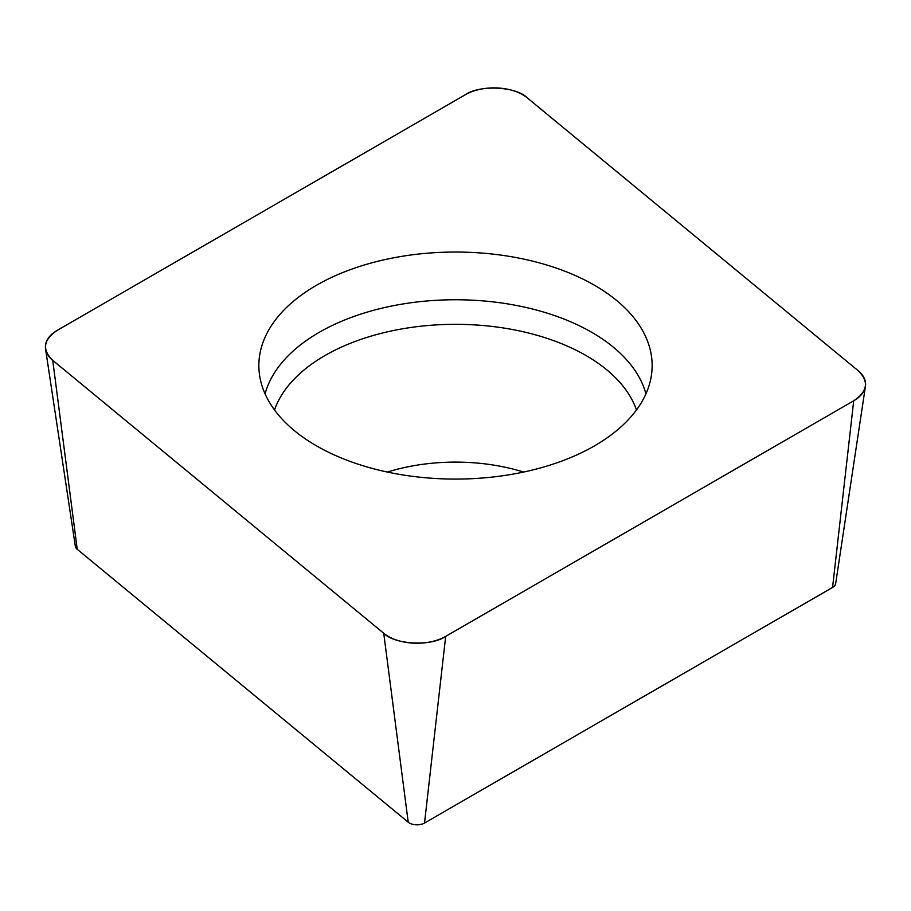 <?xml version="1.0" encoding="UTF-8"?>
<svg xmlns="http://www.w3.org/2000/svg" width="911" height="911" viewBox="0 0 911 911"><rect width="100%" height="100%" fill="white"/><g stroke="black" fill="none" stroke-linecap="round" stroke-linejoin="round"><path stroke-width="1.37" d="M865.45 386.264L835.66 583.621A10.693 6.172 180 0 1 832.574 587.447L424.526 823.032A10.693 6.172 180 0 1 408.219 822.2L77.23 549.299A10.693 6.172 180 0 1 75.34 546.293L45.55 348.936A40.596 23.435 0 0 0 52.736 360.335L383.725 633.247A40.596 23.435 0 0 0 445.673 636.379L853.709 400.794A40.596 23.435 0 0 0 865.45 386.264A40.596 23.435 0 0 0 858.264 370.788L527.275 97.876A40.596 23.435 0 0 0 465.327 94.744L57.291 330.329A40.596 23.435 0 0 0 45.55 348.936M472.638 252.472A196.639 113.522 0 0 0 259.1 371.176A196.639 113.522 0 0 0 455.5 479.084A196.639 113.522 0 0 0 651.9 371.176A196.639 113.522 0 0 0 472.638 252.472M57.439 330.237C43.307 339.666 41.781 349.733 52.861 360.449L383.599 633.145C394.6 644.737 431.507 646.605 445.832 636.288L853.561 400.886C867.693 391.457 869.219 381.39 858.139 370.686L527.401 97.978C516.4 86.386 479.493 84.518 465.168 94.835L57.439 330.237M445.673 636.379L424.526 823.032M832.574 587.447L853.709 400.794M408.219 822.2L383.725 633.247M52.736 360.335L77.23 549.299M265.067 393.848A192.745 111.279 180 0 1 472.297 300.175A192.745 111.279 180 0 1 645.933 393.848M636.482 409.939A184.591 106.576 0 0 0 471.591 324.726A184.591 106.576 0 0 0 274.518 409.939M387.391 472.057A143.186 82.673 180 0 1 467.981 462.424A143.186 82.673 180 0 1 523.609 472.057"/></g></svg>
